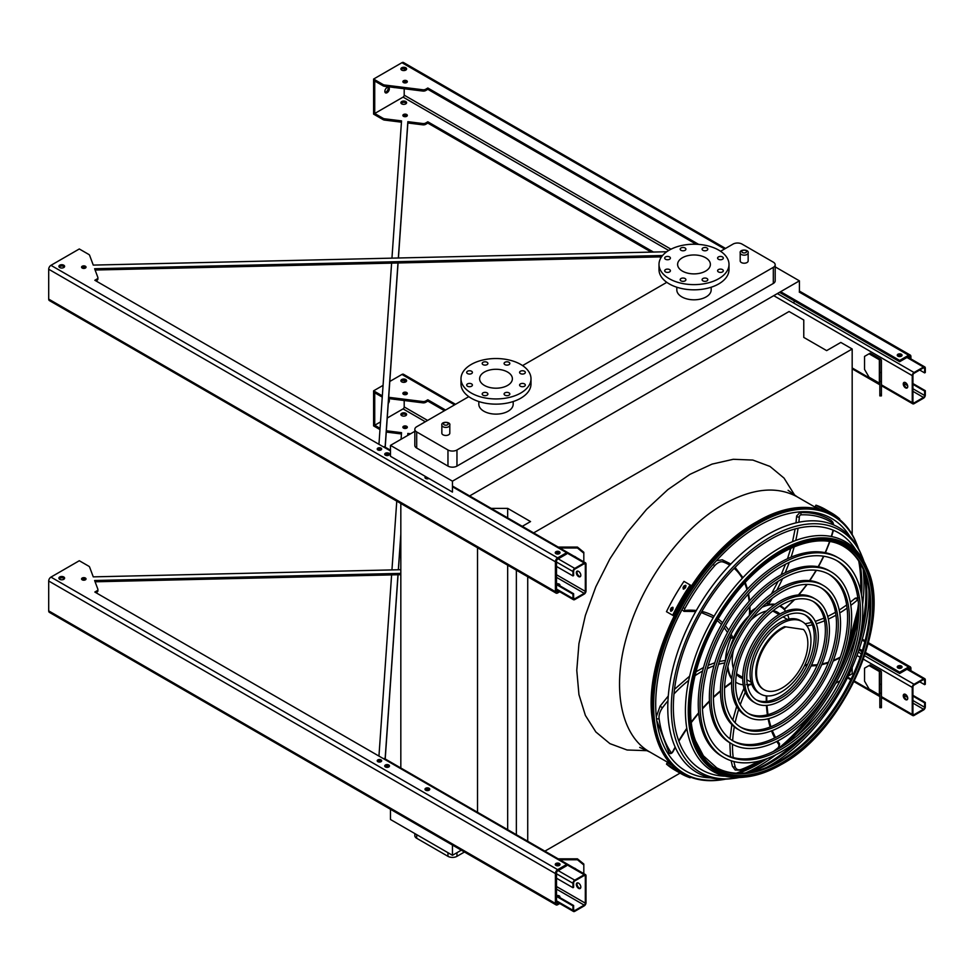 <?xml version="1.0" encoding="UTF-8"?>
<svg xmlns="http://www.w3.org/2000/svg" width="974" height="974" viewBox="0 0 974 974"><rect width="100%" height="100%" fill="white"/><g stroke="black" fill="none" stroke-linecap="round" stroke-linejoin="round"><path stroke-width="1.46" d="M741.36 262.542A3.981 2.301 0 0 0 745.694 263.041A3.981 2.301 0 0 0 748.154 260.922L748.154 252.863A3.981 2.301 180 0 1 745.694 254.981A3.981 2.301 180 0 1 741.36 254.482A3.981 2.301 180 0 1 740.203 252.863L740.203 260.922A3.981 2.301 0 0 0 741.36 262.542M443.012 434.794A3.981 2.301 0 0 0 447.346 435.293A3.981 2.301 0 0 0 449.805 433.162L449.805 425.114A3.981 2.301 180 0 1 447.346 427.233A3.981 2.301 180 0 1 443.012 426.734A3.981 2.301 180 0 1 441.843 425.114L441.843 433.162A3.981 2.301 0 0 0 443.012 434.794M711.178 287.22L711.178 289.887A17.179 9.923 180 0 1 700.574 299.055A17.179 9.923 180 0 1 681.849 296.9A17.179 9.923 180 0 1 676.82 289.887L676.82 287.22M468.798 396.649L416.689 426.734A6.368 3.677 0 0 0 414.827 429.339A6.368 3.677 0 0 0 416.689 431.932L447.967 449.988A6.368 3.677 0 0 0 456.964 449.988L773.307 267.351A6.368 3.677 0 0 0 775.182 264.745A6.368 3.677 0 0 0 773.307 262.152L742.042 244.097A6.368 3.677 0 0 0 733.032 244.097L720.59 251.28M666.8 282.338L522.588 365.591M478.818 401.544L478.818 404.198A17.179 9.923 0 0 0 483.847 411.211A17.179 9.923 0 0 0 508.148 411.211A17.179 9.923 0 0 0 513.188 404.198L513.188 401.544M414.827 431.324L390.477 445.374L390.477 456.295L452.46 492.077L452.46 481.168L390.477 445.374M799.411 291.774L799.411 280.853L452.46 481.168M799.411 280.853L775.182 266.864M416.689 431.932L416.689 448.04L447.967 466.096L447.967 449.988M416.689 448.04A6.368 3.677 180 0 1 414.827 445.447L414.827 429.339M775.182 264.745L775.182 280.853A6.368 3.677 180 0 1 773.307 283.458L773.307 267.351M456.964 449.988L456.964 466.096L773.307 283.458M456.964 466.096A6.368 3.677 180 0 1 447.967 466.096M544.892 851.154L680.071 773.113M835.655 683.285L840.124 680.716M848.269 676.017L852.177 673.752L852.177 667.482M852.177 534.714L852.177 348.996L840.818 342.434L826.646 350.616L803.769 337.406L803.769 320.008L789.062 311.51L469.638 495.936M852.177 651.289L852.177 646.736M533.642 532.888L852.177 348.996M527.725 841.244L527.725 576.754M516.366 834.681L516.366 570.192M507.673 517.9L507.673 508.367L530.538 521.565L522.283 526.337M507.673 829.665L507.673 565.163M491.164 508.367L507.673 508.367M477.516 812.986L477.516 547.765M400.825 768.717L400.825 503.485M390.477 809.284L390.477 819.499L452.46 855.294L461.323 850.18M736.234 773.198A147.33 85.055 120 0 0 762.545 760.122M777.082 749.566A147.33 85.055 120 0 0 812.645 712.457M844.324 657.584A147.33 85.055 120 0 0 858.678 608.226M860.553 590.354A147.33 85.055 120 0 0 858.727 561.036M793.554 302.938L794.553 301.039M452.46 845.067L452.46 855.294M456.964 852.688L456.964 856.329L464.464 851.994M416.689 834.633L416.689 838.273L447.967 856.329L447.967 852.688M416.689 838.273A6.368 3.677 180 0 1 414.827 835.68L414.827 833.561M456.964 856.329A6.368 3.677 180 0 1 447.967 856.329M507.588 385.424A16.388 9.46 180 0 1 489.727 387.482A16.388 9.46 180 0 1 479.61 378.74A16.388 9.46 180 0 1 495.997 369.28A16.388 9.46 180 0 1 512.385 378.74A16.388 9.46 180 0 1 507.588 385.424M520.433 373.578A2.861 1.656 0 0 0 523.549 373.943A2.861 1.656 0 0 0 525.327 372.409A2.861 1.656 0 0 0 522.454 370.753A2.861 1.656 0 0 0 519.592 372.409A2.861 1.656 0 0 0 520.433 373.578M504.934 364.629A2.861 1.656 0 0 0 508.051 364.994A2.861 1.656 0 0 0 509.828 363.46A2.861 1.656 0 0 0 506.955 361.804A2.861 1.656 0 0 0 504.094 363.46A2.861 1.656 0 0 0 504.934 364.629M483.019 364.629A2.861 1.656 0 0 0 486.136 364.994A2.861 1.656 0 0 0 487.901 363.46A2.861 1.656 0 0 0 485.04 361.804A2.861 1.656 0 0 0 482.179 363.46A2.861 1.656 0 0 0 483.019 364.629M467.52 373.578A2.861 1.656 0 0 0 470.637 373.943A2.861 1.656 0 0 0 472.402 372.409A2.861 1.656 0 0 0 469.541 370.753A2.861 1.656 0 0 0 466.68 372.409A2.861 1.656 0 0 0 467.52 373.578M467.52 386.24A2.861 1.656 0 0 0 470.637 386.593A2.861 1.656 0 0 0 472.402 385.071A2.861 1.656 0 0 0 469.541 383.415A2.861 1.656 0 0 0 466.68 385.071A2.861 1.656 0 0 0 467.52 386.24M483.019 395.188A2.861 1.656 0 0 0 486.136 395.541A2.861 1.656 0 0 0 487.901 394.02A2.861 1.656 0 0 0 485.04 392.364A2.861 1.656 0 0 0 482.179 394.02A2.861 1.656 0 0 0 483.019 395.188M504.934 395.188A2.861 1.656 0 0 0 508.051 395.541A2.861 1.656 0 0 0 509.828 394.02A2.861 1.656 0 0 0 506.955 392.364A2.861 1.656 0 0 0 504.094 394.02A2.861 1.656 0 0 0 504.934 395.188M520.433 386.24A2.861 1.656 0 0 0 523.549 386.593A2.861 1.656 0 0 0 525.327 385.071A2.861 1.656 0 0 0 522.454 383.415A2.861 1.656 0 0 0 519.592 385.071A2.861 1.656 0 0 0 520.433 386.24M520.749 393.033A35.003 20.211 180 0 1 482.605 397.404A35.003 20.211 180 0 1 460.994 378.74A35.003 20.211 180 0 1 495.997 358.529A35.003 20.211 180 0 1 531 378.74A35.003 20.211 180 0 1 520.749 393.033M531 378.74L531 383.939A35.003 20.211 180 0 1 520.749 398.22A35.003 20.211 180 0 1 482.605 402.603A35.003 20.211 180 0 1 460.994 383.939L460.994 378.74M705.59 257.733A16.388 9.46 180 0 1 710.387 264.429A16.388 9.46 180 0 1 693.999 273.889A16.388 9.46 180 0 1 677.612 264.429A16.388 9.46 180 0 1 687.729 255.687A16.388 9.46 180 0 1 705.59 257.733M718.435 259.267A2.861 1.656 0 0 0 721.551 259.62A2.861 1.656 0 0 0 723.317 258.098A2.861 1.656 0 0 0 720.456 256.442A2.861 1.656 0 0 0 717.595 258.098A2.861 1.656 0 0 0 718.435 259.267M702.936 250.318A2.861 1.656 0 0 0 706.053 250.671A2.861 1.656 0 0 0 707.818 249.149A2.861 1.656 0 0 0 704.957 247.493A2.861 1.656 0 0 0 702.096 249.149A2.861 1.656 0 0 0 702.936 250.318M681.021 250.318A2.861 1.656 0 0 0 684.138 250.671A2.861 1.656 0 0 0 685.903 249.149A2.861 1.656 0 0 0 683.042 247.493A2.861 1.656 0 0 0 680.181 249.149A2.861 1.656 0 0 0 681.021 250.318M665.522 259.267A2.861 1.656 0 0 0 668.639 259.62A2.861 1.656 0 0 0 670.404 258.098A2.861 1.656 0 0 0 667.543 256.442A2.861 1.656 0 0 0 664.682 258.098A2.861 1.656 0 0 0 665.522 259.267M665.522 271.916A2.861 1.656 0 0 0 668.639 272.282A2.861 1.656 0 0 0 670.404 270.748A2.861 1.656 0 0 0 667.543 269.104A2.861 1.656 0 0 0 664.682 270.748A2.861 1.656 0 0 0 665.522 271.916M681.021 280.865A2.861 1.656 0 0 0 684.138 281.23A2.861 1.656 0 0 0 685.903 279.696A2.861 1.656 0 0 0 683.042 278.04A2.861 1.656 0 0 0 680.181 279.696A2.861 1.656 0 0 0 681.021 280.865M702.936 280.865A2.861 1.656 0 0 0 706.053 281.23A2.861 1.656 0 0 0 707.818 279.696A2.861 1.656 0 0 0 704.957 278.04A2.861 1.656 0 0 0 702.096 279.696A2.861 1.656 0 0 0 702.936 280.865M718.435 271.916A2.861 1.656 0 0 0 721.551 272.282A2.861 1.656 0 0 0 723.317 270.748A2.861 1.656 0 0 0 720.456 269.104A2.861 1.656 0 0 0 717.595 270.748A2.861 1.656 0 0 0 718.435 271.916M718.751 250.135A35.003 20.211 180 0 1 729.002 264.429A35.003 20.211 180 0 1 693.999 284.627A35.003 20.211 180 0 1 658.996 264.429A35.003 20.211 180 0 1 680.607 245.752A35.003 20.211 180 0 1 718.751 250.135M729.002 264.429L729.002 269.615A35.003 20.211 180 0 1 693.999 289.826A35.003 20.211 180 0 1 658.996 269.615L658.996 264.429M905.503 387.835A3.178 1.838 60 0 1 903.422 385.034A3.178 1.838 60 0 1 903.909 382.478A3.178 1.838 60 0 1 905.503 382.636A3.178 1.838 60 0 1 907.573 385.436A3.178 1.838 60 0 1 907.086 387.993A3.178 1.838 60 0 1 905.503 387.835M912.248 375.623L912.248 402.639A2.545 1.473 120 0 0 912.772 403.808A2.545 1.473 120 0 0 914.05 403.686L923.498 398.22A2.545 1.473 120 0 0 925.3 395.103L925.3 390.696L924.63 391.085L924.63 395.493A1.595 0.913 -60 0 1 923.498 397.441L914.05 402.907A1.595 0.913 -60 0 1 913.259 402.98A1.595 0.913 -60 0 1 912.93 402.25L912.93 375.233A1.595 0.913 -60 0 1 914.05 373.286L923.498 367.831A1.595 0.913 -60 0 1 924.289 367.746A1.595 0.913 -60 0 1 924.63 368.476L924.63 372.896L925.3 372.506L925.3 368.087A2.545 1.473 120 0 0 924.776 366.918A2.545 1.473 120 0 0 923.498 367.052L914.05 372.506A2.545 1.473 120 0 0 912.248 375.623L773.758 295.67M880.496 359.102L870.172 353.148L869.051 353.793L879.364 359.759A1.595 0.913 180 0 1 879.839 360.404L879.839 372.506L881.421 372.506L881.421 360.404A3.178 1.838 0 0 0 880.496 359.102M904.286 382.344A3.178 1.838 -120 0 0 904.578 385.765A3.178 1.838 -120 0 0 907.391 387.737M901.218 356.265A2.228 1.291 0 0 0 898.077 356.265M919.675 370.035L924.63 372.896M912.93 384.328L924.63 391.085M912.93 383.549L925.3 390.696M869.051 353.793L864.547 356.399L864.547 369.389L869.051 377.182L879.364 383.135A1.595 0.913 180 0 1 879.839 383.793M879.839 395.882L879.839 394.36L881.421 394.36L881.421 395.882L879.839 395.882M881.421 372.506L881.421 381.37L879.839 381.37L879.839 394.36M879.839 381.37L879.839 372.506M881.421 381.37L881.421 394.36M577.363 571.093A3.178 1.838 -120 0 0 577.655 574.514A3.178 1.838 -120 0 0 580.467 576.486M585.995 590.999L585.995 563.983A2.545 1.473 120 0 0 585.471 562.814A2.545 1.473 120 0 0 584.205 562.935L574.745 568.402A2.545 1.473 120 0 0 572.956 571.519L572.956 575.926L573.625 575.537L573.625 571.129A1.595 0.913 -60 0 1 574.745 569.181L584.205 563.727A1.595 0.913 -60 0 1 584.997 563.642A1.595 0.913 -60 0 1 585.325 564.372L585.325 591.388A1.595 0.913 -60 0 1 584.205 593.336L574.745 598.791A1.595 0.913 -60 0 1 573.954 598.876A1.595 0.913 -60 0 1 573.625 598.146L573.625 593.726L572.956 594.116L572.956 598.535A2.545 1.473 120 0 0 573.479 599.704A2.545 1.473 120 0 0 574.745 599.57L584.205 594.116A2.545 1.473 120 0 0 585.995 590.999M578.58 576.584A3.178 1.838 60 0 1 576.498 573.783A3.178 1.838 60 0 1 576.985 571.227A3.178 1.838 60 0 1 578.58 571.385A3.178 1.838 60 0 1 580.65 574.185A3.178 1.838 60 0 1 580.163 576.742A3.178 1.838 60 0 1 578.58 576.584M388.675 455.248A2.228 1.291 0 0 0 385.534 455.248M425.577 476.554A2.386 1.376 0 0 0 424.993 477.467A2.386 1.376 0 0 0 425.687 478.441A2.386 1.376 0 0 0 428.95 478.502A2.228 1.291 0 0 0 425.808 478.502M559.222 553.719A2.228 1.291 0 0 0 556.081 553.719M379.641 449.038L377.997 449.988M390.477 450.232L384.547 446.81A2.545 1.473 120 0 0 383.391 446.871M559.77 585.411A2.228 1.291 0 0 0 557.676 584.522M556.519 584.631L572.956 594.116M556.519 583.852L573.625 593.726M559.612 585.642A2.228 1.291 0 0 0 559.88 585.021A2.228 1.291 0 0 0 556.592 583.889M556.519 566.454L572.956 575.926M574.1 556.251A4.456 3.64 -0 0 1 576.182 557.457M577.18 571.385L577.801 571.093M583.816 553.195L577.448 547.997L577.448 547.084L583.816 552.282L583.816 561.852M559.819 547.997L577.448 547.997M577.448 547.084L558.224 547.084M577.363 882.87A3.178 1.838 -120 0 0 577.655 886.279A3.178 1.838 -120 0 0 580.467 888.251M585.995 902.776L585.995 875.748A2.545 1.473 120 0 0 585.471 874.591A2.545 1.473 120 0 0 584.205 874.713L574.745 880.167A2.545 1.473 120 0 0 572.956 883.284L572.956 887.704L573.625 887.314L573.625 882.894A1.595 0.913 -60 0 1 574.745 880.946L584.205 875.492A1.595 0.913 -60 0 1 584.997 875.407A1.595 0.913 -60 0 1 585.325 876.137L585.325 903.166A1.595 0.913 -60 0 1 584.205 905.114L574.745 910.568A1.595 0.913 -60 0 1 573.954 910.641A1.595 0.913 -60 0 1 573.625 909.911L573.625 905.503L572.956 905.893L572.956 910.3A2.545 1.473 120 0 0 573.479 911.469A2.545 1.473 120 0 0 574.745 911.347L584.205 905.893A2.545 1.473 120 0 0 585.995 902.776M578.58 888.349A3.178 1.838 60 0 1 576.498 885.549A3.178 1.838 60 0 1 576.985 883.004A3.178 1.838 60 0 1 578.58 883.15A3.178 1.838 60 0 1 580.65 885.963A3.178 1.838 60 0 1 580.163 888.507A3.178 1.838 60 0 1 578.58 888.349M388.675 767.025A2.228 1.291 0 0 0 385.534 767.025M428.95 790.267A2.228 1.291 0 0 0 425.808 790.267M559.222 865.484A2.228 1.291 0 0 0 556.081 865.484M379.641 760.804L377.997 761.765M585.471 874.591L384.547 758.588A2.545 1.473 120 0 0 383.391 758.649M559.77 897.188A2.228 1.291 0 0 0 557.676 896.287M556.519 896.409L572.956 905.893M556.519 895.63L573.625 905.503M559.612 897.407A2.228 1.291 0 0 0 559.88 896.798A2.228 1.291 0 0 0 556.592 895.666M556.519 878.219L572.956 887.704M574.1 868.017A4.456 3.64 -0 0 1 576.182 869.222M577.18 883.15L577.801 882.87M583.816 864.973L577.448 859.774L577.448 858.849L583.816 864.048L583.816 873.629M559.819 859.774L577.448 859.774M577.448 858.849L558.224 858.849M905.503 699.6A3.178 1.838 60 0 1 903.422 696.8A3.178 1.838 60 0 1 903.909 694.255A3.178 1.838 60 0 1 905.503 694.413A3.178 1.838 60 0 1 907.573 697.214A3.178 1.838 60 0 1 907.086 699.758A3.178 1.838 60 0 1 905.503 699.6M912.248 687.388L912.248 714.417A2.545 1.473 120 0 0 912.772 715.573A2.545 1.473 120 0 0 914.05 715.452L923.498 709.997A2.545 1.473 120 0 0 925.3 706.881L925.3 702.461L924.63 702.851L924.63 707.27A1.595 0.913 -60 0 1 923.498 709.218L914.05 714.673A1.595 0.913 -60 0 1 913.259 714.746A1.595 0.913 -60 0 1 912.93 714.027L912.93 686.999A1.595 0.913 -60 0 1 914.05 685.051L923.498 679.596A1.595 0.913 -60 0 1 924.289 679.523A1.595 0.913 -60 0 1 924.63 680.254L924.63 684.661L925.3 684.272L925.3 679.864A2.545 1.473 120 0 0 924.776 678.695A2.545 1.473 120 0 0 923.498 678.817L914.05 684.272A2.545 1.473 120 0 0 912.248 687.388L863.439 659.215M880.496 670.879L870.172 664.925L869.051 665.571L879.364 671.524A1.595 0.913 180 0 1 879.839 672.17L879.839 684.272L881.421 684.272L881.421 672.17A3.178 1.838 0 0 0 880.496 670.879M904.286 694.121A3.178 1.838 -120 0 0 904.578 697.53A3.178 1.838 -120 0 0 907.391 699.502M901.218 668.03A2.228 1.291 0 0 0 898.077 668.03M919.675 681.812L924.63 684.661M912.93 696.093L924.63 702.851M912.93 695.314L925.3 702.461M869.051 665.571L864.547 668.164L864.547 681.155L869.051 688.947L879.364 694.912A1.595 0.913 180 0 1 879.839 695.558M879.839 707.66L879.839 706.138L881.421 706.138L881.421 707.66L879.839 707.66M881.421 684.272L881.421 693.147L879.839 693.147L879.839 706.138M879.839 693.147L879.839 684.272M881.421 693.147L881.421 706.138M391.95 258.147L401.532 120.886L384.645 118.791A3.178 1.838 180 0 1 383.062 118.292L374.722 113.483L403.078 97.108A1.595 0.913 120 0 0 404.198 95.16L404.198 88.744M401.446 122.176L384.645 120.094A3.178 1.838 180 0 1 383.062 119.595L373.602 114.128L373.602 79.052L401.945 62.689L724.595 248.967M666.74 251.742L93.26 265.098L89.62 255.346A3.178 1.838 0 0 0 88.768 254.433L79.296 248.967L50.952 265.33A3.178 1.838 120 0 0 48.7 269.226L48.7 299.115A3.178 1.838 120 0 0 49.357 300.564L556.057 593.105A3.178 1.838 120 0 0 557.652 592.947L559.721 591.754M95.951 280.926L96.974 280.329L96.974 279.027L94.831 280.269L390.477 450.962M452.46 486.757L566.649 552.684L557.652 557.871A3.178 1.838 120 0 0 555.399 561.767L555.399 591.656A3.178 1.838 120 0 0 556.057 593.105M558.589 591.108L557.652 591.656A1.595 0.913 -60 0 1 556.86 591.729A1.595 0.913 -60 0 1 556.519 590.999L556.519 561.121A1.595 0.913 -60 0 1 557.652 559.173L566.649 553.975L566.649 552.684M374.722 113.483L374.722 81L383.062 85.822A3.178 1.838 0 0 0 384.645 86.309L422.753 91.057A3.178 1.838 0 0 0 425.675 90.558L427.829 89.316L696.191 244.255M779.504 292.358L899.647 361.719L908.645 356.521A1.595 0.913 -60 0 1 909.448 356.447A1.595 0.913 -60 0 1 909.777 357.178L909.777 358.262M95.099 270.029L661.553 256.844M96.974 280.329A3.178 1.838 0 0 0 97.911 279.027A3.178 1.838 0 0 0 97.838 278.649M377.522 449.671A2.228 1.291 180 0 1 381.029 449.404A2.228 1.291 180 0 1 381.37 449.671M59.122 267.022A2.861 1.656 180 0 1 63.773 266.499A2.861 1.656 180 0 1 64.381 267.022M555.545 553.329A2.386 1.376 180 0 1 559.332 553.001A2.386 1.376 180 0 1 559.758 553.329M425.273 478.112A2.386 1.376 180 0 1 427.038 477.406M384.998 454.858A2.386 1.376 180 0 1 388.784 454.541A2.386 1.376 180 0 1 389.21 454.858M81.877 267.801A2.228 1.291 180 0 1 85.371 267.546A2.228 1.291 180 0 1 85.724 267.801M401.118 69.568A2.861 1.656 180 0 1 405.781 69.057A2.861 1.656 180 0 1 406.389 69.568M403.175 82.303A2.228 1.291 180 0 1 406.669 82.047A2.228 1.291 180 0 1 407.022 82.303M897.541 355.875A2.386 1.376 180 0 1 901.34 355.547A2.386 1.376 180 0 1 901.754 355.875M653.457 252.059L427.829 121.799L425.675 123.028A3.178 1.838 180 0 1 422.753 123.528L407.85 121.677L398.329 258M397.976 262.98L385.12 447.139M378.947 444.314L391.609 263.126M401.726 103.865A2.861 1.656 -0 0 0 404.843 104.23A2.861 1.656 -0 0 0 406.608 102.696A2.861 1.656 -0 0 0 403.747 101.04A2.861 1.656 -0 0 0 400.886 102.696A2.861 1.656 -0 0 0 401.726 103.865M403.528 116.332A2.228 1.291 -0 0 0 405.951 116.612A2.228 1.291 -0 0 0 407.327 115.431A2.228 1.291 -0 0 0 405.099 114.141A2.228 1.291 -0 0 0 402.871 115.431A2.228 1.291 -0 0 0 403.528 116.332M427.829 121.799L427.829 123.089L651.289 252.108M659.568 256.892L660.993 257.708M427.829 123.089L425.675 124.331A3.178 1.838 180 0 1 422.753 124.83L407.85 122.98L398.427 257.988M398.074 262.98L385.205 447.2M401.118 103.341A2.861 1.656 180 0 1 405.781 102.83A2.861 1.656 180 0 1 406.389 103.341M403.175 116.076A2.228 1.291 180 0 1 406.669 115.821A2.228 1.291 180 0 1 407.022 116.076M96.974 279.027A3.178 1.838 0 0 0 97.911 277.736A3.178 1.838 0 0 0 97.838 277.346L94.624 268.739L662.576 255.517M780.624 291.701L899.647 360.429L899.647 361.719M910.897 358.907L910.897 356.521A3.178 1.838 120 0 0 910.24 355.072A3.178 1.838 120 0 0 908.645 355.23L899.647 360.429M383.062 85.822L383.062 84.519L373.602 79.052M383.062 84.519A3.178 1.838 0 0 0 384.645 85.018L422.753 89.754A3.178 1.838 0 0 0 425.675 89.255L427.829 88.013L698.687 244.401M377.875 449.927A2.228 1.291 0 0 0 380.298 450.207A2.228 1.291 0 0 0 381.674 449.014A2.228 1.291 0 0 0 379.446 447.736A2.228 1.291 0 0 0 377.218 449.014A2.228 1.291 0 0 0 377.875 449.927M59.731 267.546A2.861 1.656 0 0 0 62.847 267.899A2.861 1.656 0 0 0 64.613 266.377A2.861 1.656 0 0 0 61.752 264.721A2.861 1.656 0 0 0 58.89 266.377A2.861 1.656 0 0 0 59.731 267.546M555.959 553.658A2.386 1.376 0 0 0 558.565 553.95A2.386 1.376 0 0 0 560.038 552.684A2.386 1.376 0 0 0 557.652 551.296A2.386 1.376 0 0 0 555.265 552.684A2.386 1.376 0 0 0 555.959 553.658M385.412 455.187A2.386 1.376 0 0 0 388.017 455.491A2.386 1.376 0 0 0 389.49 454.213A2.386 1.376 0 0 0 387.104 452.837A2.386 1.376 0 0 0 384.718 454.213A2.386 1.376 0 0 0 385.412 455.187M82.23 268.057A2.228 1.291 0 0 0 84.653 268.337A2.228 1.291 0 0 0 86.029 267.156A2.228 1.291 0 0 0 83.801 265.865A2.228 1.291 0 0 0 81.573 267.156A2.228 1.291 0 0 0 82.23 268.057M405.781 67.754A2.861 1.656 0 0 0 402.652 67.389A2.861 1.656 0 0 0 400.886 68.923A2.861 1.656 0 0 0 403.747 70.578A2.861 1.656 0 0 0 406.608 68.923A2.861 1.656 0 0 0 405.781 67.754M406.669 80.745A2.228 1.291 0 0 0 404.247 80.465A2.228 1.291 0 0 0 402.871 81.658A2.228 1.291 0 0 0 405.099 82.936A2.228 1.291 0 0 0 407.327 81.658A2.228 1.291 0 0 0 406.669 80.745M901.34 354.256A2.386 1.376 0 0 0 898.734 353.952A2.386 1.376 0 0 0 897.261 355.23A2.386 1.376 0 0 0 899.647 356.606A2.386 1.376 0 0 0 902.034 355.23A2.386 1.376 0 0 0 901.34 354.256M427.829 89.316L427.829 88.013M387.104 92.688A3.178 1.838 120 0 0 389.174 89.888A3.178 1.838 120 0 0 388.687 87.343A3.178 1.838 120 0 0 385.509 89.182A3.178 1.838 120 0 0 385.509 92.847A3.178 1.838 120 0 0 387.104 92.688M393.825 87.453A2.228 1.291 120 0 0 393.861 87.477A2.228 1.291 120 0 0 394.555 87.55M404.198 82.827L404.198 81.779M404.198 70.554L404.198 68.594M725.533 248.431L403.54 62.531A3.178 1.838 120 0 0 401.945 62.689M388.029 87.197A3.178 1.838 -60 0 1 385.972 92.043A3.178 1.838 -60 0 1 385.047 92.347M407.85 122.98L407.85 121.677M401.069 439.262L401.532 432.663L386.361 430.776M401.446 433.954L386.264 432.066M400.825 569.705L93.26 576.864L89.62 567.111A3.178 1.838 0 0 0 88.768 566.198L79.296 560.732L50.952 577.107A3.178 1.838 120 0 0 48.7 581.003L48.7 610.881A3.178 1.838 120 0 0 49.357 612.342L556.057 904.883A3.178 1.838 120 0 0 557.652 904.724L559.721 903.531M378.947 756.08L391.609 574.904M391.95 569.912L396.759 501.135M558.589 902.874L557.652 903.422A1.595 0.913 -60 0 1 556.86 903.495A1.595 0.913 -60 0 1 556.519 902.776L556.519 872.899A1.595 0.913 -60 0 1 557.652 870.951L566.649 865.752L566.649 864.449L557.652 869.648A3.178 1.838 120 0 0 555.399 873.544L555.399 903.422A3.178 1.838 120 0 0 556.057 904.883M410.553 433.783L407.85 433.442L407.704 435.427M400.825 534.032L398.329 569.766M397.976 574.745L385.12 758.916M404.198 400.521L404.198 406.937A1.595 0.913 -60 0 1 403.078 408.885L387.25 418.016M380.517 421.9L374.722 425.248L374.722 392.778L382.246 397.112M380.067 428.329L374.722 425.248M401.726 415.642A2.861 1.656 -0 0 0 404.843 415.995A2.861 1.656 -0 0 0 406.608 414.474A2.861 1.656 -0 0 0 403.747 412.818A2.861 1.656 -0 0 0 400.886 414.474A2.861 1.656 -0 0 0 401.726 415.642M403.528 428.11A2.228 1.291 -0 0 0 405.951 428.39A2.228 1.291 -0 0 0 407.327 427.196A2.228 1.291 -0 0 0 405.099 425.918A2.228 1.291 -0 0 0 402.871 427.196A2.228 1.291 -0 0 0 403.528 428.11M388.602 398.573L422.753 402.822A3.178 1.838 0 0 0 425.675 402.323L427.829 401.093L444.473 410.699M865.314 653.676L899.647 673.497L908.645 668.298A1.595 0.913 -60 0 1 909.448 668.213A1.595 0.913 -60 0 1 909.777 668.943L909.777 670.039M852.372 646.188L853.48 646.833M858.946 649.987L861.99 651.752M95.099 581.795L400.825 574.684M95.951 592.691L96.974 592.107A3.178 1.838 0 0 0 97.911 590.804A3.178 1.838 0 0 0 97.838 590.414M377.522 761.437A2.228 1.291 180 0 1 381.029 761.181A2.228 1.291 180 0 1 381.37 761.437M59.122 578.799A2.861 1.656 180 0 1 63.773 578.276A2.861 1.656 180 0 1 64.381 578.799M555.545 865.095A2.386 1.376 180 0 1 559.332 864.778A2.386 1.376 180 0 1 559.758 865.095M425.273 789.89A2.386 1.376 180 0 1 429.059 789.561A2.386 1.376 180 0 1 429.485 789.89M384.998 766.635A2.386 1.376 180 0 1 388.784 766.307A2.386 1.376 180 0 1 389.21 766.635M81.877 579.579A2.228 1.291 180 0 1 85.371 579.311A2.228 1.291 180 0 1 85.724 579.579M401.118 381.345A2.861 1.656 180 0 1 405.781 380.822A2.861 1.656 180 0 1 406.389 381.345M403.175 394.068A2.228 1.291 180 0 1 406.669 393.813A2.228 1.291 180 0 1 407.022 394.068M897.541 667.653A2.386 1.376 180 0 1 901.34 667.324A2.386 1.376 180 0 1 901.754 667.653M96.974 592.107L96.974 590.804L94.831 592.046L566.649 864.449M96.974 590.804A3.178 1.838 0 0 0 97.911 589.501A3.178 1.838 0 0 0 97.838 589.112L94.624 580.516L400.825 573.382M852.749 645.117L853.796 645.713M859.311 648.903L862.331 650.644M865.667 652.568L899.647 672.194L899.647 673.497M910.897 670.684L910.897 668.298A3.178 1.838 120 0 0 910.24 666.837A3.178 1.838 120 0 0 908.645 666.995L899.647 672.194M455.528 404.32L403.54 374.296A3.178 1.838 120 0 0 401.945 374.454L389.795 381.467M383.074 385.363L373.602 390.83L382.332 395.87M388.699 397.295L422.753 401.532A3.178 1.838 0 0 0 425.675 401.032L427.829 399.79L445.593 410.054M377.875 761.692A2.228 1.291 0 0 0 380.298 761.972A2.228 1.291 0 0 0 381.674 760.791A2.228 1.291 0 0 0 379.446 759.501A2.228 1.291 0 0 0 377.218 760.791A2.228 1.291 0 0 0 377.875 761.692M59.731 579.311A2.861 1.656 0 0 0 62.847 579.676A2.861 1.656 0 0 0 64.613 578.142A2.861 1.656 0 0 0 61.752 576.486A2.861 1.656 0 0 0 58.89 578.142A2.861 1.656 0 0 0 59.731 579.311M555.959 865.423A2.386 1.376 0 0 0 558.565 865.728A2.386 1.376 0 0 0 560.038 864.449A2.386 1.376 0 0 0 557.652 863.074A2.386 1.376 0 0 0 555.265 864.449A2.386 1.376 0 0 0 555.959 865.423M425.687 790.206A2.386 1.376 0 0 0 428.292 790.511A2.386 1.376 0 0 0 429.765 789.232A2.386 1.376 0 0 0 427.379 787.856A2.386 1.376 0 0 0 424.993 789.232A2.386 1.376 0 0 0 425.687 790.206M385.412 766.952A2.386 1.376 0 0 0 388.017 767.256A2.386 1.376 0 0 0 389.49 765.978A2.386 1.376 0 0 0 387.104 764.602A2.386 1.376 0 0 0 384.718 765.978A2.386 1.376 0 0 0 385.412 766.952M82.23 579.834A2.228 1.291 0 0 0 84.653 580.114A2.228 1.291 0 0 0 86.029 578.921A2.228 1.291 0 0 0 83.801 577.643A2.228 1.291 0 0 0 81.573 578.921A2.228 1.291 0 0 0 82.23 579.834M401.726 381.857A2.861 1.656 -0 0 0 404.843 382.222A2.861 1.656 -0 0 0 406.608 380.688A2.861 1.656 -0 0 0 403.747 379.044A2.861 1.656 -0 0 0 400.886 380.688A2.861 1.656 -0 0 0 401.726 381.857M403.528 394.336A2.228 1.291 -0 0 0 405.951 394.616A2.228 1.291 -0 0 0 407.327 393.423A2.228 1.291 -0 0 0 405.099 392.132A2.228 1.291 -0 0 0 402.871 393.423A2.228 1.291 -0 0 0 403.528 394.336M897.967 667.969A2.386 1.376 -0 0 0 900.56 668.274A2.386 1.376 -0 0 0 902.034 666.995A2.386 1.376 -0 0 0 899.647 665.619A2.386 1.376 -0 0 0 897.261 666.995A2.386 1.376 -0 0 0 897.967 667.969M379.982 429.583L373.602 425.894L373.602 390.83M408.703 434.854L407.802 435.378M400.825 535.335L398.427 569.766M398.074 574.745L385.205 758.965M406.389 415.119A2.861 1.656 -0 0 0 405.781 414.595A2.861 1.656 -0 0 0 401.118 415.119M407.022 427.842A2.228 1.291 -0 0 0 406.669 427.586A2.228 1.291 -0 0 0 403.175 427.842M427.829 401.093L427.829 399.79M404.198 380.359L404.198 382.319M404.198 393.545L404.198 394.604M388.273 403.419A3.178 1.838 120 0 0 388.687 399.109A3.178 1.838 120 0 0 388.577 399.048M393.825 399.23A2.228 1.291 120 0 0 393.861 399.255A2.228 1.291 120 0 0 394.555 399.316M407.85 434.745L407.85 433.442M858.593 548.873A148.718 85.87 120 0 0 856.56 543.589A148.718 85.87 120 0 0 758.795 523.355A148.718 85.87 120 0 0 655.502 681.642A148.718 85.87 120 0 0 720.042 780.04A148.718 85.87 120 0 0 725.642 779.163M745.427 772.954A148.718 85.87 120 0 0 775.803 754.801M796.951 735.918A148.718 85.87 120 0 0 856.803 632.248M862.574 604.501A148.718 85.87 120 0 0 863.11 569.108M859.019 561.487A147.585 85.213 -60 0 1 860.699 590.999M858.703 609.152A147.585 85.213 -60 0 1 843.508 659.897M814.252 710.582A147.585 85.213 -60 0 1 777.897 749.116M763.166 759.927A147.585 85.213 -60 0 1 736.782 773.222M849.925 536.491A145.808 84.178 120 0 0 758.795 525.729A145.808 84.178 120 0 0 658.741 673.862A145.808 84.178 120 0 0 710.582 777.849M738.353 773.271A145.808 84.178 120 0 0 767.329 758.49M784.874 744.903A145.808 84.178 120 0 0 858.544 617.297M861.54 595.321A145.808 84.178 120 0 0 859.847 562.826M836.447 560.44A111.876 64.588 -60 0 1 852.457 650.376A111.876 64.588 -60 0 1 779.614 748.142A111.876 64.588 -60 0 1 724.583 754.193M723.877 757.48L722.087 756.445A115.066 66.427 -60 0 1 704.446 664.244A115.066 66.427 -60 0 1 779.614 562.85A115.066 66.427 -60 0 1 837.141 557.152L838.943 558.187A115.066 66.427 120 0 0 781.416 563.885A115.066 66.427 120 0 0 706.247 665.279A115.066 66.427 120 0 0 723.877 757.48A115.066 66.427 120 0 0 838.943 691.053A115.066 66.427 120 0 0 838.943 558.187M781.416 566.491A111.876 64.588 120 0 0 708.329 665.072A111.876 64.588 120 0 0 725.472 754.728A111.876 64.588 120 0 0 837.348 690.14A111.876 64.588 120 0 0 837.348 560.951A111.876 64.588 120 0 0 781.416 566.491M828.582 574.051A96.158 55.518 -60 0 1 842.181 651.399A96.158 55.518 -60 0 1 779.614 735.309A96.158 55.518 -60 0 1 732.436 740.581M731.742 743.868L729.94 742.833A99.336 57.356 -60 0 1 714.709 663.221A99.336 57.356 -60 0 1 779.614 575.683A99.336 57.356 -60 0 1 829.288 570.764L831.078 571.811A99.336 57.356 120 0 0 781.416 576.73A99.336 57.356 120 0 0 716.511 664.268A99.336 57.356 120 0 0 731.742 743.868A99.336 57.356 120 0 0 831.078 686.512A99.336 57.356 120 0 0 831.078 571.811M781.416 579.323A96.158 55.518 120 0 0 718.593 664.061A96.158 55.518 120 0 0 733.337 741.117A96.158 55.518 120 0 0 829.495 685.599A96.158 55.518 120 0 0 829.495 574.563A96.158 55.518 120 0 0 781.416 579.323M820.717 587.675A80.44 46.448 -60 0 1 831.918 652.41A80.44 46.448 -60 0 1 779.614 722.477A80.44 46.448 -60 0 1 740.301 726.969M739.607 730.256L737.805 729.222A83.618 48.274 -60 0 1 724.985 662.21A83.618 48.274 -60 0 1 779.614 588.515A83.618 48.274 -60 0 1 821.423 584.376L823.225 585.423A83.618 48.274 120 0 0 781.416 589.562A83.618 48.274 120 0 0 726.787 663.245A83.618 48.274 120 0 0 739.607 730.256A83.618 48.274 120 0 0 823.225 681.983A83.618 48.274 120 0 0 823.225 585.423M781.416 592.155A80.44 46.448 120 0 0 728.856 663.038A80.44 46.448 120 0 0 741.19 727.505A80.44 46.448 120 0 0 821.63 681.057A80.44 46.448 120 0 0 821.63 588.174A80.44 46.448 120 0 0 781.416 592.155M812.864 601.287A64.722 37.365 -60 0 1 821.642 653.432A64.722 37.365 -60 0 1 779.614 709.644A64.722 37.365 -60 0 1 748.166 713.345M747.46 716.645L745.658 715.61A67.9 39.204 -60 0 1 735.248 661.188A67.9 39.204 -60 0 1 779.614 601.36A67.9 39.204 -60 0 1 813.57 597.987L815.36 599.034A67.9 39.204 120 0 0 781.416 602.395A67.9 39.204 120 0 0 737.05 662.235A67.9 39.204 120 0 0 747.46 716.645A67.9 39.204 120 0 0 815.36 677.441A67.9 39.204 120 0 0 815.36 599.034M781.416 604.988A64.722 37.365 120 0 0 739.132 662.028A64.722 37.365 120 0 0 749.055 713.893A64.722 37.365 120 0 0 813.777 676.516A64.722 37.365 120 0 0 813.777 601.786A64.722 37.365 120 0 0 781.416 604.988M804.999 614.911A49.004 28.295 -60 0 1 811.379 654.443A49.004 28.295 -60 0 1 779.614 696.812A49.004 28.295 -60 0 1 756.031 699.722M755.325 703.033L753.523 701.986A52.182 30.133 -60 0 1 745.524 660.177A52.182 30.133 -60 0 1 779.614 614.192A52.182 30.133 -60 0 1 805.705 611.611L807.507 612.646A52.182 30.133 120 0 0 781.416 615.227A52.182 30.133 120 0 0 747.326 661.212A52.182 30.133 120 0 0 755.325 703.033A52.182 30.133 120 0 0 807.507 672.9A52.182 30.133 120 0 0 807.507 612.646M781.416 617.833A49.004 28.295 120 0 0 749.396 661.005A49.004 28.295 120 0 0 756.908 700.269A49.004 28.295 120 0 0 805.912 671.987A49.004 28.295 120 0 0 805.912 615.398A49.004 28.295 120 0 0 781.416 617.833M751.782 684.296A44.548 25.726 -60 0 1 748.738 685.063A98.861 57.076 120 0 0 747.789 686.938M746.486 684.6L748.738 685.063M731.815 679.121A44.548 25.726 -60 0 1 727.59 667.689M747.825 617.589A43.915 25.348 120 0 0 729.757 648.879M727.919 666.386A43.915 25.348 120 0 0 731.888 678.208M735.687 682.068A43.915 25.348 120 0 0 736.843 682.811A43.915 25.348 120 0 0 743.211 684.795M747.326 684.722A43.915 25.348 120 0 0 751.611 683.809M789.001 619.038A43.915 25.348 120 0 0 787.649 614.874M785.653 611.282A43.915 25.348 120 0 0 780.758 606.753A43.915 25.348 120 0 0 779.529 606.12M774.293 604.769A43.915 25.348 120 0 0 762.07 607.24M766.55 610.99A37.548 21.684 120 0 0 758.795 614.119A37.548 21.684 120 0 0 750.759 620.207M733.495 650.108A37.548 21.684 120 0 0 733.41 668.395M736.417 674.191A37.548 21.684 120 0 0 740.021 677.295A37.548 21.684 120 0 0 742.712 678.464M779.918 614.01A37.548 21.684 120 0 0 777.569 612.269A37.548 21.684 120 0 0 773.076 610.686M755.751 608.105A43.915 25.348 120 0 0 749.98 612.232M730.902 638.08A43.915 25.348 120 0 0 725.508 660.384M767.208 603.661A43.915 25.348 120 0 0 765.479 603.99M738.937 676.589A37.548 21.684 120 0 0 742.712 677.636M779.212 614.424A37.548 21.684 120 0 0 776.412 611.672M731.182 638.25L730.877 636.923L730.524 637.739L733.13 638.214A1.595 0.913 120 0 0 733.592 637.532A44.548 25.726 -60 0 1 749.396 615.495A98.861 57.076 120 0 0 749.505 606.924M749.42 613.79L749.396 615.495M780.125 605.755A44.548 25.726 -60 0 1 782.244 607.606L784.484 608.896A98.861 57.076 120 0 0 794.029 599.753M767.463 601.847L768.486 604.391A1.595 0.913 120 0 0 768.535 604.428A1.595 0.913 120 0 0 768.973 604.489A44.548 25.726 -60 0 1 775.048 604.245M780.174 605.731A44.548 25.726 -60 0 1 781.075 606.205A44.548 25.726 -60 0 1 784.484 608.896L784.033 609.006M766.721 603.186A1.595 0.913 -60 0 1 766.38 603.174L768.535 604.428M760.524 694.012L758.722 692.977A41.772 24.119 -60 0 1 752.318 659.508A41.772 24.119 -60 0 1 779.614 622.69A41.772 24.119 -60 0 1 800.494 620.621L802.296 621.656A41.772 24.119 120 0 0 781.416 623.725A41.772 24.119 120 0 0 754.12 660.542A41.772 24.119 120 0 0 760.524 694.012A41.772 24.119 120 0 0 802.296 669.893A41.772 24.119 120 0 0 802.296 621.656M736.514 673.545A36.269 20.941 120 0 0 738.414 674.897L742.724 677.38M778.993 614.557L774.683 612.074A36.269 20.941 120 0 0 772.565 611.1M785.275 627.11A36.269 20.941 120 0 0 759.136 658.655A36.269 20.941 120 0 0 764.066 689.702A36.269 20.941 120 0 0 798.497 671.756A36.269 20.941 120 0 0 803.501 629.484L784.484 626.659A36.269 20.941 120 0 0 758.344 658.205A36.269 20.941 120 0 0 763.275 689.251A36.269 20.941 120 0 0 763.677 689.47M803.501 629.484L784.484 626.659M823.103 508.647A150.507 86.893 120 0 0 822.068 508.233L820.266 507.198A150.507 86.893 -60 0 1 821.301 507.612L823.334 508.72M839.345 519.386L839.649 518.85A150.507 86.893 120 0 0 831.406 512.908L825.221 509.341A150.507 86.893 120 0 0 815.956 505.177L815.165 506.565L819.986 509.341M831.406 512.908A150.507 86.893 120 0 0 822.153 508.745L815.956 505.177M822.153 508.745L821.545 509.792M673.058 768.535L671.256 767.5A150.507 86.893 -60 0 1 670.38 766.806L672.182 767.841A150.507 86.893 120 0 0 673.058 768.535L673.229 768.705M673.265 766.611L672.657 767.658L666.472 764.091A150.507 86.893 120 0 0 674.714 770.032L680.899 773.6A150.507 86.893 120 0 0 690.164 777.763L690.469 777.24M672.657 767.658A150.507 86.893 120 0 0 680.899 773.6M672.097 765.491L667.275 762.703L666.472 764.091M673.058 608.872A150.507 86.893 120 0 0 672.182 610.576L670.709 611.185L670.38 609.529A150.507 86.893 -60 0 1 671.256 607.825L672.742 607.216L673.058 608.872M685.866 586.872A150.507 86.893 120 0 0 684.832 588.479L683.237 589.039L683.03 587.444A150.507 86.893 -60 0 1 684.065 585.837L685.659 585.289L685.866 586.872M690.164 584.948L683.979 581.368A150.507 86.893 120 0 0 666.472 611.684L673.46 615.726A148.912 85.98 -60 0 1 690.968 585.411L690.164 584.948A150.507 86.893 120 0 0 672.657 615.264M673.083 607.569L672.048 608.287A148.912 85.98 120 0 0 671.183 609.992L671.159 611.295M685.988 585.63L684.856 586.299A148.912 85.98 120 0 0 683.821 587.894L683.711 589.148M798.522 739.802A138.612 80.026 -60 0 1 767.853 763.19A138.612 80.026 -60 0 1 746.364 772.845M863.488 569.985A138.612 80.026 -60 0 1 860.955 631.676M855.805 549.969A136.835 79.004 120 0 0 770.105 539.584A136.835 79.004 120 0 0 676.151 678.854A136.835 79.004 120 0 0 725.192 776.193M749.335 772.419A136.835 79.004 120 0 0 770.105 763.032A136.835 79.004 120 0 0 819.451 718.922M853.334 660.226A136.835 79.004 120 0 0 864.608 572.761M733.69 778.409L730.975 778.737A141.534 81.719 -60 0 1 697.092 609.152A141.534 81.719 -60 0 1 860.894 553.707L861.966 556.227A139.757 80.684 120 0 0 770.105 537.198A139.757 80.684 120 0 0 673.046 685.939A139.757 80.684 120 0 0 733.69 778.409A139.757 80.684 120 0 0 739.29 777.52M766.319 767.524A139.757 80.684 120 0 0 770.105 765.418A139.757 80.684 120 0 0 868.857 589.927M863.999 561.523A139.757 80.684 120 0 0 861.966 556.227M843.861 546.56A127.594 73.671 -60 0 1 862.842 648.952A127.594 73.671 -60 0 1 779.614 760.986A127.594 73.671 -60 0 1 716.267 767.561M744.623 777.106A132.561 76.532 -60 0 1 712.883 618.271A132.561 76.532 -60 0 1 866.3 566.344L867.164 568.341A131.149 75.716 -60 0 0 780.953 550.493A131.149 75.716 -60 0 0 689.872 690.079A131.149 75.716 -60 0 0 746.778 776.85L744.623 777.106M647.454 750.686L627.073 749.992L609.919 743.637L595.845 731.961L585.386 715.415L578.946 694.608L576.778 670.368L578.946 643.619L585.386 615.385L595.845 586.762L609.919 558.832L627.073 532.668L646.639 509.305L667.872 489.605L689.945 474.35L712.031 464.111L733.264 459.29L752.829 460.069L769.971 466.424L784.046 478.1L794.845 495.401M817.99 508.842L797.365 496.935C776.85 485.77 752.293 488.205 723.694 504.228C682.506 527.409 642.743 581.052 627.451 634.05C611.222 687.133 620.548 735.918 650.035 752.111L639.687 747.387M444.132 424.786A2.386 1.376 0 0 0 448.125 424.177A2.386 1.376 0 0 0 445.203 422.485A2.386 1.376 0 0 0 444.132 424.786M742.492 252.534A2.386 1.376 0 0 0 746.486 251.925A2.386 1.376 0 0 0 743.552 250.233A2.386 1.376 0 0 0 742.492 252.534M852.177 367.953L879.839 383.926M881.421 384.84L912.248 402.639M777.362 293.588L914.05 372.506M906.964 357.495L923.498 367.052M923.498 367.831L924.63 368.476M912.93 402.25L914.05 402.907M912.93 391.341L923.498 397.441M903.921 383.549L907.646 385.692M912.93 388.748L924.63 395.493M879.364 359.759L879.364 383.135M556.519 574.757L585.325 591.388M584.205 563.727L585.325 564.372M556.519 562.035L572.956 571.519M558.212 558.845L574.745 568.402M566.649 552.806L584.205 562.935M556.519 589.051L572.956 598.535M573.625 598.146L574.745 598.791M556.519 577.363L584.205 593.336M556.519 886.535L585.325 903.166M584.205 875.492L585.325 876.137M556.519 873.8L572.956 883.284M558.212 870.622L574.745 880.167M566.649 864.583L584.205 874.713M556.519 900.828L572.956 910.3M573.625 909.911L574.745 910.568M556.519 889.128L584.205 905.114M847.709 677.149L851.093 679.109M854.332 680.972L879.839 695.692M881.421 696.617L912.248 714.417M856.998 655.49L860.139 657.304M852.177 648.55L852.883 648.952M858.24 652.044L861.32 653.834M864.632 655.745L914.05 684.272M906.964 669.272L923.498 678.817M923.498 679.596L924.63 680.254M912.93 714.027L914.05 714.673M912.93 703.106L923.498 709.218M903.921 695.314L907.646 697.469M912.93 700.513L924.63 707.27M879.364 671.524L879.364 694.912M384.645 118.791L384.645 120.094M556.519 590.999L557.652 591.656M403.078 97.108L668.688 250.464M48.7 299.115L555.399 591.656M48.7 269.226L555.399 561.767M50.952 265.33L557.652 557.871M799.252 292.066L908.645 355.23M404.198 95.16L670.989 249.198M908.645 356.521L909.777 357.178M383.062 118.292L383.062 119.595M425.675 90.558L425.675 89.255M384.645 86.309L384.645 85.018M422.753 91.057L422.753 89.754M425.675 123.028L425.675 124.331M422.753 123.528L422.753 124.83M556.519 902.776L557.652 903.422M403.078 408.885L425.346 421.742M401.945 374.454L454.59 404.855M862.039 640.088L864.863 641.72M868.248 643.668L908.645 666.995M50.952 577.107L557.652 869.648M48.7 581.003L555.399 873.544M48.7 610.881L555.399 903.422M908.645 668.298L909.777 668.943M404.198 406.937L427.598 420.439M425.675 402.323L425.675 401.032M422.753 402.822L422.753 401.532M757.894 522.234A149.448 86.284 120 0 0 654.09 681.289A149.448 86.284 120 0 0 718.946 780.174C678.89 782.67 656.427 760.353 651.569 713.224C645.64 648.453 697.53 554.096 756.81 521.784C799.179 496.545 840.891 505.116 856.122 542.579A149.448 86.284 120 0 0 757.894 522.234M745.28 692.246A98.861 57.076 120 0 0 740.252 704.713M738.669 709.401A98.861 57.076 120 0 0 735.126 722.732M734.311 726.835A98.861 57.076 120 0 0 732.655 740.69M732.509 744.306A98.861 57.076 120 0 0 733.252 757.589M733.921 761.534A98.861 57.076 120 0 0 735.09 766.465A11.14 6.428 120 0 0 741.311 769.375A142.399 82.206 120 0 0 758.527 761.205M773.161 751.575A142.399 82.206 120 0 0 778.47 747.46A1.595 0.913 120 0 0 779.212 745.073A126.523 73.05 -60 0 1 776.728 741.47M774.695 737.951A126.523 73.05 -60 0 1 771.518 730.865M770.191 727.018A126.523 73.05 -60 0 1 768.109 718.788M767.402 714.782A126.523 73.05 -60 0 1 766.441 705.419M766.294 701.426A126.523 73.05 -60 0 1 766.307 695.874M779.042 743.199A1.595 1.266 143 0 1 779.212 745.073M777.617 741.019L779.358 743.479L778.336 748.044A1.595 0.718 -128.9 0 0 778.47 747.46M760.134 760.804L740.739 770.215A1.595 1.059 -110.5 0 0 741.311 769.375M740.739 770.215L735.187 770.008L732.436 766.246A1.595 1.132 -15.8 0 0 735.09 766.465M724.778 662.917A98.861 57.076 120 0 0 718.52 664.329M713.979 665.802A98.861 57.076 120 0 0 707.319 668.602M702.583 671.049A98.861 57.076 120 0 0 694.925 675.786M688.715 680.363A98.861 57.076 120 0 0 673.996 693.951M667.957 700.793A98.861 57.076 120 0 0 662.527 707.708A11.14 6.428 120 0 0 659.094 718.52A142.399 82.206 120 0 0 670.964 752.33A1.595 0.913 120 0 0 672.791 751.478A126.523 73.05 -60 0 1 675.152 747.082M678.744 740.824A126.523 73.05 -60 0 1 686.792 728.296M691.309 722.026A126.523 73.05 -60 0 1 698.65 712.773M702.424 708.415A126.523 73.05 -60 0 1 709.437 700.963M713.418 697.08A126.523 73.05 -60 0 1 720.48 690.773M724.595 687.413A126.523 73.05 -60 0 1 731.632 682.214M668.347 752.123A1.595 1.254 -34 0 0 670.964 752.33M656.464 718.313A1.595 1.035 -7.5 0 0 659.094 718.52M660.275 706.406L662.527 707.708M749.128 601.323A98.861 57.076 120 0 0 748.069 594.25M746.948 589.623A98.861 57.076 120 0 0 744.672 583.146M742.285 578.325A98.861 57.076 120 0 0 734.165 568.329M729.769 565.127A98.861 57.076 120 0 0 723 561.986A11.14 6.428 120 0 0 714.673 565.76A142.399 82.206 120 0 0 684.844 608.58A1.595 0.913 120 0 0 685.233 610.43A126.523 73.05 -60 0 1 696.325 610.491M701.901 611.441A126.523 73.05 -60 0 1 714.064 616.25M718.203 619.001A126.523 73.05 -60 0 1 722.55 622.776M725.338 625.783A126.523 73.05 -60 0 1 728.722 630.275M731.072 634.135A126.523 73.05 -60 0 1 733.13 638.214M683.675 611.234A1.595 1.205 -95.3 0 0 685.233 610.43M683.115 607.642L684.844 608.58M713.212 564.323L714.673 565.76M722.051 559.77A1.595 1.291 108.5 0 1 723 561.986M798.412 594.931A98.861 57.076 120 0 0 806.813 584.4M809.504 580.626A98.861 57.076 120 0 0 816.102 570.277M818.136 566.734A98.861 57.076 120 0 0 823.529 556.191M825.148 552.648A98.861 57.076 120 0 0 829.531 541.605M831.26 536.479A98.861 57.076 120 0 0 832.953 530.684A11.14 6.428 120 0 0 833.087 530.136M833.074 524.694A11.14 6.428 120 0 0 831.236 522.21A142.399 82.206 120 0 0 800.932 514.856A1.595 0.913 120 0 0 799.337 516.853A126.523 73.05 -60 0 1 798.863 522.234M798.083 528.212A126.523 73.05 -60 0 1 795.758 540.424M794.187 546.767A126.523 73.05 -60 0 1 791.058 557.177M789.244 562.424A126.523 73.05 -60 0 1 785.178 572.724M782.536 578.69A126.523 73.05 -60 0 1 776.765 590.244M772.199 598.34A126.523 73.05 -60 0 1 768.486 604.391M797.097 515.55A1.595 0.84 4 0 0 796.635 516.086A1.595 0.84 4 0 0 797.097 516.744A1.595 0.84 4 0 0 799.337 516.853M795.989 522.868L796.635 516.086L799.739 512.628A1.595 1.218 87.4 0 1 800.932 514.856M799.739 512.628C810.904 512.129 820.875 514.406 829.665 519.434L830.944 520.201A1.595 1.303 121.7 0 1 831.236 522.21M805.145 664.438A98.861 57.076 120 0 0 807.349 664.755M811.549 665.011A98.861 57.076 120 0 0 817.442 664.694M822.044 663.939A98.861 57.076 120 0 0 828.472 662.198M833.391 660.384A98.861 57.076 120 0 0 840.319 657.121M846.552 650.571A11.14 6.428 120 0 0 847.697 648.051A142.399 82.206 120 0 0 858.459 603.819M858.07 599.74A1.595 0.913 120 0 0 857.412 600.069A126.523 73.05 -60 0 1 850.826 605.353M847.088 608.105A126.523 73.05 -60 0 1 839.746 612.95M835.948 615.191A126.523 73.05 -60 0 1 828.363 619.099M824.54 620.779A126.523 73.05 -60 0 1 816.273 623.75M812.365 624.821A126.523 73.05 -60 0 1 806.935 625.941M855.172 598.767A1.595 0.682 49.7 0 1 855.269 598.206A1.595 0.682 49.7 0 1 856.036 598.304A1.595 0.682 49.7 0 1 857.412 600.069M858.593 605.95L847.697 648.051M840.051 657.815A1.595 0.95 -117.9 0 0 840.075 657.803L833.123 661.102M683.03 587.444L683.821 587.894M684.065 585.837L684.856 586.299M670.38 609.529L671.183 609.992M671.256 607.825L672.048 608.287M780.953 764.651A131.149 75.716 -60 0 1 746.778 776.85C757.857 775.487 769.314 771.408 781.148 764.59C844.093 731.109 892.793 620.475 867.164 568.341M781.416 764.006A130.029 75.071 120 0 0 861.04 558.772A130.029 75.071 120 0 0 701.779 650.729A130.029 75.071 120 0 0 781.416 764.006M781.416 763.056A128.872 74.401 -60 0 1 702.498 650.79A128.872 74.401 -60 0 1 860.334 559.66A128.872 74.401 -60 0 1 781.416 763.056M780.515 761.498A127.594 73.671 120 0 0 863.865 649.061A127.594 73.671 120 0 0 844.312 546.816C815.883 528.979 765.199 552.295 730.744 600.045C697.262 644.374 682.068 705.359 695.436 740.581L703.411 755.824L716.718 767.816A127.594 73.671 120 0 0 780.515 761.498M670.66 764.018L650.035 752.111M788.1 490.324L797.365 496.935M740.203 252.863C739.229 248.991 749.262 249.32 748.154 252.863M441.843 425.114C440.869 421.243 450.913 421.572 449.805 425.114M852.177 368.817L879.839 384.791M881.421 385.704L912.772 403.808M907.707 357.068L924.776 366.918M452.46 486.026L585.471 562.814M556.519 589.915L573.479 599.704M556.519 901.681L573.479 911.469M847.38 677.819L850.765 679.779M854.003 681.642L879.839 696.556M881.421 697.481L912.772 715.573M907.707 668.846L924.776 678.695M97.911 279.027L97.911 277.736M799.411 291.08L910.24 355.072M97.911 590.804L97.911 589.501M862.294 639.163L865.095 640.77M868.491 642.743L910.24 666.837M856.56 543.589L856.122 542.579M720.042 780.04L718.946 780.174M766.757 695.911L766.769 701.377M766.952 705.383L767.962 714.624M768.705 718.642L770.86 726.75M772.236 730.585L775.511 737.537M778.336 748.044L775.061 750.625M732.436 766.246L731.145 760.731M730.5 756.761L729.818 742.76M730.001 738.901L731.851 724.632M732.813 720.029L736.661 706.369M738.536 701.061L743.941 688.277M731.62 682.737L724.583 687.924M720.48 691.26L713.418 697.554M709.462 701.414L702.437 708.865M698.687 713.199L691.357 722.452M686.865 728.722L678.866 741.177M675.299 747.423L673.083 751.575C671.816 753.511 670.526 754.071 669.223 753.231L656.72 720.407M668.274 695.996L660.116 706.113L656.293 716.767M674.507 689.3L689.641 676.151M695.911 671.841L703.508 667.507M708.268 665.266L714.843 662.783M719.372 661.516L725.545 660.384M780.758 606.753L779.59 606.084M736.843 682.811L735.687 682.141M731.17 638.238L730.354 637.763M730.33 637.739L729.769 636.582M727.517 632.467L724.242 627.694M721.539 624.529L717.29 620.548M713.248 617.638L701.268 612.536M681.946 609.797L684.259 611.368L695.74 611.502M730.841 564.007L722.379 559.831L716.474 560.671M749.883 614.594L749.98 606.364M749.615 600.775L748.58 593.69M747.484 589.027L745.268 582.501M742.943 577.619L735.09 567.379M771.445 593.884L778.08 581.344M781.111 574.843L785.494 564.25M787.503 558.735L790.827 548.216M792.556 541.678L795.137 528.943M830.944 520.201L832.807 522.113L833.793 525.01M784.667 609.225L794.614 599.619M798.863 594.895L807.19 584.412M809.832 580.662L816.419 570.314M818.44 566.783L823.846 556.239M825.441 552.721L829.848 541.654M831.577 536.54L833.367 530.453M805.108 623.798L811.391 622.496M815.287 621.388L823.967 618.161M827.717 616.457L835.497 612.317M839.211 610.065L846.649 605M850.302 602.236L855.269 598.206L858.143 597.78M848.074 647.941L846.211 651.752M804.634 665.51L806.862 665.778M811.123 665.96L817.064 665.546M821.703 664.743L828.18 662.953M746.802 679.742L751.112 682.238M783.072 616.907L787.394 619.403M764.066 689.702L763.275 689.251"/></g></svg>
